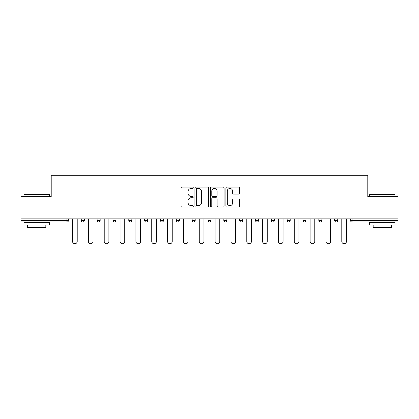 <?xml version="1.0" encoding="UTF-8"?>
<svg xmlns="http://www.w3.org/2000/svg" width="419" height="419" viewBox="0 0 419 419"><rect width="100%" height="100%" fill="white"/><g stroke="black" fill="none" stroke-linecap="round" stroke-linejoin="round"><path stroke-width="0.63" d="M193.253 187.796A0.697 0.697 0 0 0 192.557 187.094L181.966 187.094A0.995 0.995 0 0 0 180.971 188.094L180.971 206.033A0.995 0.995 0 0 0 181.966 207.028L192.557 207.028A0.697 0.697 0 0 0 193.253 206.331A0.697 0.697 0 0 0 192.557 205.635L191.184 205.635A3.19 3.19 0 0 1 188 202.445L188 200.947A3.19 3.19 0 0 1 191.184 197.758L192.557 197.758A0.697 0.697 0 0 0 193.253 197.061A0.697 0.697 0 0 0 192.557 196.364L191.184 196.364A3.19 3.19 0 0 1 188 193.175L188 191.682A3.19 3.19 0 0 1 191.184 188.492L192.557 188.492A0.697 0.697 0 0 0 193.253 187.796M238.626 194.123A0.995 0.995 0 0 0 239.621 193.128L239.621 188.094A0.995 0.995 0 0 0 238.626 187.094L226.868 187.094A0.995 0.995 0 0 0 225.867 188.094L225.867 206.033A0.995 0.995 0 0 0 226.868 207.028L238.626 207.028A0.995 0.995 0 0 0 239.621 206.033L239.621 199.952A0.995 0.995 0 0 0 238.626 198.957L233.593 198.957A0.995 0.995 0 0 0 232.597 199.952L232.597 202.969A2.666 2.666 0 0 1 229.931 205.635A2.666 2.666 0 0 1 227.266 202.969L227.266 191.158A2.666 2.666 0 0 1 229.931 188.492A2.666 2.666 0 0 1 232.597 191.158L232.597 193.128A0.995 0.995 0 0 0 233.593 194.123L238.626 194.123M20.95 218.844L20.95 196.605L51.207 196.605L51.207 175.283L367.793 175.283L367.793 196.605L398.05 196.605L398.05 218.844L20.95 218.844L20.95 220.467L66.946 220.467L66.946 218.844M208.625 188.094A0.995 0.995 0 0 0 207.63 187.094L195.872 187.094A0.995 0.995 0 0 0 194.877 188.094L194.877 206.033A0.995 0.995 0 0 0 195.872 207.028L207.63 207.028A0.995 0.995 0 0 0 208.625 206.033L208.625 188.094M211.37 187.094L223.128 187.094A0.995 0.995 0 0 1 224.123 188.094L224.123 206.033A0.995 0.995 0 0 1 223.128 207.028L218.095 207.028A0.995 0.995 0 0 1 217.1 206.033L217.1 198.758A0.995 0.995 0 0 0 216.104 197.758L212.763 197.758A0.995 0.995 0 0 0 211.768 198.758L211.768 206.331A0.697 0.697 0 0 1 211.071 207.028A0.697 0.697 0 0 1 210.375 206.331L210.375 188.094A0.995 0.995 0 0 1 211.37 187.094M66.946 221.986A1.524 1.524 0 0 0 68.47 220.467L66.946 220.467L66.946 221.986A1.524 1.524 0 0 0 68.47 220.467L68.47 218.844L68.47 220.467A1.524 1.524 0 0 1 66.946 221.986L20.95 221.986L20.95 220.467M398.05 218.844L398.05 221.986L352.054 221.986A1.524 1.524 0 0 1 350.53 220.467L350.53 218.844M81.26 218.844L81.26 220.467L81.26 218.844M82.784 221.986A1.524 1.524 0 0 1 81.26 220.467A1.524 1.524 0 0 0 82.784 221.986A1.524 1.524 0 0 0 84.308 220.467L84.308 218.844L84.308 220.467A1.524 1.524 0 0 1 82.784 221.986A1.524 1.524 0 0 1 81.26 220.467L84.308 220.467A1.524 1.524 0 0 1 82.784 221.986M97.103 218.844L97.103 220.467L97.103 218.844M100.146 218.844L100.146 220.467L100.146 218.844M112.941 218.844L112.941 220.467L112.941 218.844M115.984 218.844L115.984 220.467L115.984 218.844M128.78 218.844L128.78 220.467L128.78 218.844M131.828 218.844L131.828 220.467L131.828 218.844M144.618 218.844L144.618 220.467L144.618 218.844M147.666 218.844L147.666 220.467L147.666 218.844M163.504 218.844L163.504 220.467L160.461 220.467A1.524 1.524 0 0 0 161.98 221.986A1.524 1.524 0 0 1 160.461 220.467L160.461 218.844M176.299 218.844L176.299 220.467L176.299 218.844M179.342 218.844L179.342 220.467L179.342 218.844M192.138 218.844L192.138 220.467L192.138 218.844M195.186 218.844L195.186 220.467L195.186 218.844M207.976 218.844L207.976 220.467L207.976 218.844M211.024 218.844L211.024 220.467L211.024 218.844M223.814 218.844L223.814 220.467L223.814 218.844M226.862 218.844L226.862 220.467L226.862 218.844M239.658 218.844L239.658 220.467L239.658 218.844M242.701 218.844L242.701 220.467A1.524 1.524 0 0 1 241.176 221.986A1.524 1.524 0 0 1 239.658 220.467L242.701 220.467A1.524 1.524 0 0 1 241.176 221.986M255.496 218.844L255.496 220.467L255.496 218.844M258.539 218.844L258.539 220.467L258.539 218.844M271.334 218.844L271.334 220.467L271.334 218.844M274.382 218.844L274.382 220.467L274.382 218.844M290.22 218.844L290.22 220.467A1.524 1.524 0 0 1 288.696 221.986A1.524 1.524 0 0 1 287.172 220.467L287.172 218.844M306.059 218.844L306.059 220.467A1.524 1.524 0 0 1 304.534 221.986A1.524 1.524 0 0 1 303.016 220.467L303.016 218.844M321.897 218.844L321.897 220.467A1.524 1.524 0 0 1 320.378 221.986A1.524 1.524 0 0 1 318.854 220.467L318.854 218.844M337.74 218.844L337.74 220.467A1.524 1.524 0 0 1 336.216 221.986A1.524 1.524 0 0 1 334.692 220.467L334.692 218.844M98.622 221.986A1.524 1.524 0 0 1 97.103 220.467A1.524 1.524 0 0 0 98.622 221.986A1.524 1.524 0 0 0 100.146 220.467A1.524 1.524 0 0 1 98.622 221.986A1.524 1.524 0 0 1 97.103 220.467L100.146 220.467A1.524 1.524 0 0 1 98.622 221.986M114.466 221.986A1.524 1.524 0 0 1 112.941 220.467A1.524 1.524 0 0 0 114.466 221.986A1.524 1.524 0 0 0 115.984 220.467A1.524 1.524 0 0 1 114.466 221.986A1.524 1.524 0 0 1 112.941 220.467L115.984 220.467A1.524 1.524 0 0 1 114.466 221.986M130.304 221.986A1.524 1.524 0 0 1 128.78 220.467A1.524 1.524 0 0 0 130.304 221.986A1.524 1.524 0 0 0 131.828 220.467A1.524 1.524 0 0 1 130.304 221.986A1.524 1.524 0 0 1 128.78 220.467L131.828 220.467A1.524 1.524 0 0 1 130.304 221.986M146.142 221.986A1.524 1.524 0 0 1 144.618 220.467A1.524 1.524 0 0 0 146.142 221.986A1.524 1.524 0 0 0 147.666 220.467A1.524 1.524 0 0 1 146.142 221.986A1.524 1.524 0 0 1 144.618 220.467L147.666 220.467A1.524 1.524 0 0 1 146.142 221.986M161.98 221.986A1.524 1.524 0 0 0 163.504 220.467A1.524 1.524 0 0 1 161.98 221.986A1.524 1.524 0 0 1 160.461 220.467M177.824 221.986A1.524 1.524 0 0 1 176.299 220.467A1.524 1.524 0 0 0 177.824 221.986A1.524 1.524 0 0 0 179.342 220.467A1.524 1.524 0 0 1 177.824 221.986A1.524 1.524 0 0 1 176.299 220.467L179.342 220.467M193.662 221.986A1.524 1.524 0 0 1 192.138 220.467L195.186 220.467A1.524 1.524 0 0 1 193.662 221.986A1.524 1.524 0 0 0 195.186 220.467M209.5 221.986A1.524 1.524 0 0 1 207.976 220.467A1.524 1.524 0 0 0 209.5 221.986A1.524 1.524 0 0 0 211.024 220.467A1.524 1.524 0 0 1 209.5 221.986A1.524 1.524 0 0 1 207.976 220.467L211.024 220.467M225.338 221.986A1.524 1.524 0 0 1 223.814 220.467A1.524 1.524 0 0 0 225.338 221.986A1.524 1.524 0 0 0 226.862 220.467A1.524 1.524 0 0 1 225.338 221.986A1.524 1.524 0 0 1 223.814 220.467L226.862 220.467A1.524 1.524 0 0 1 225.338 221.986M257.02 221.986A1.524 1.524 0 0 1 255.496 220.467L258.539 220.467A1.524 1.524 0 0 1 257.02 221.986A1.524 1.524 0 0 0 258.539 220.467M272.858 221.986A1.524 1.524 0 0 1 271.334 220.467A1.524 1.524 0 0 0 272.858 221.986A1.524 1.524 0 0 0 274.382 220.467A1.524 1.524 0 0 1 272.858 221.986A1.524 1.524 0 0 1 271.334 220.467L274.382 220.467A1.524 1.524 0 0 1 272.858 221.986M196.967 188.492A0.697 0.697 0 0 0 196.27 189.189L196.27 204.933A0.697 0.697 0 0 0 196.967 205.635L198.412 205.635A3.19 3.19 0 0 0 201.602 202.445L201.602 191.682A3.19 3.19 0 0 0 198.412 188.492L196.967 188.492M217.1 191.205A2.666 2.666 0 0 0 214.434 188.54A2.666 2.666 0 0 0 211.768 191.205L211.768 195.369A0.995 0.995 0 0 0 212.763 196.364L216.104 196.364A0.995 0.995 0 0 0 217.1 195.369L217.1 191.205M72.529 218.844L72.529 241.381A2.336 2.336 0 0 0 74.865 243.717A2.336 2.336 0 0 0 77.201 241.381L77.201 218.844M88.367 218.844L88.367 241.381A2.336 2.336 0 0 0 90.703 243.717A2.336 2.336 0 0 0 93.039 241.381L93.039 218.844M104.211 218.844L104.211 241.381A2.336 2.336 0 0 0 106.541 243.717A2.336 2.336 0 0 0 108.877 241.381L108.877 218.844M120.049 218.844L120.049 241.381A2.336 2.336 0 0 0 122.385 243.717A2.336 2.336 0 0 0 124.721 241.381L124.721 218.844M135.887 218.844L135.887 241.381A2.336 2.336 0 0 0 138.223 243.717A2.336 2.336 0 0 0 140.559 241.381L140.559 218.844M151.725 218.844L151.725 241.381A2.336 2.336 0 0 0 154.061 243.717A2.336 2.336 0 0 0 156.397 241.381L156.397 218.844M23.998 194.369L24.302 194.065L49.075 194.065L49.379 194.369L23.998 194.369L23.998 196.605M49.379 225.034L23.998 225.034L23.998 222.494L49.379 222.494L49.379 225.034M45.828 225.034L45.828 227.37L27.549 227.37L27.549 225.034M369.621 194.369L369.925 194.065L394.698 194.065L395.002 194.369L369.621 194.369L369.621 196.605M395.002 225.034L369.621 225.034L369.621 222.494L395.002 222.494L395.002 225.034M391.451 225.034L391.451 227.37L373.172 227.37L373.172 225.034M167.569 218.844L167.569 241.381A2.336 2.336 0 0 0 169.899 243.717A2.336 2.336 0 0 0 172.235 241.381L172.235 218.844M183.407 218.844L183.407 241.381A2.336 2.336 0 0 0 185.743 243.717A2.336 2.336 0 0 0 188.079 241.381L188.079 218.844M199.245 218.844L199.245 241.381A2.336 2.336 0 0 0 201.581 243.717A2.336 2.336 0 0 0 203.917 241.381L203.917 218.844M215.083 218.844L215.083 241.381A2.336 2.336 0 0 0 217.419 243.717A2.336 2.336 0 0 0 219.755 241.381L219.755 218.844M230.921 218.844L230.921 241.381A2.336 2.336 0 0 0 233.257 243.717A2.336 2.336 0 0 0 235.593 241.381L235.593 218.844M246.765 218.844L246.765 241.381A2.336 2.336 0 0 0 249.101 243.717A2.336 2.336 0 0 0 251.431 241.381L251.431 218.844M262.603 218.844L262.603 241.381A2.336 2.336 0 0 0 264.939 243.717A2.336 2.336 0 0 0 267.275 241.381L267.275 218.844M278.441 218.844L278.441 241.381A2.336 2.336 0 0 0 280.777 243.717A2.336 2.336 0 0 0 283.113 241.381L283.113 218.844M294.279 218.844L294.279 241.381A2.336 2.336 0 0 0 296.615 243.717A2.336 2.336 0 0 0 298.951 241.381L298.951 218.844M310.123 218.844L310.123 241.381A2.336 2.336 0 0 0 312.459 243.717A2.336 2.336 0 0 0 314.789 241.381L314.789 218.844M325.961 218.844L325.961 241.381A2.336 2.336 0 0 0 328.297 243.717A2.336 2.336 0 0 0 330.633 241.381L330.633 218.844M341.799 218.844L341.799 241.381A2.336 2.336 0 0 0 344.135 243.717A2.336 2.336 0 0 0 346.471 241.381L346.471 218.844M352.054 218.844L352.054 220.467L398.05 220.467M350.53 220.467L352.054 220.467L352.054 221.986M288.696 221.986A1.524 1.524 0 0 0 290.22 220.467L287.172 220.467M304.534 221.986A1.524 1.524 0 0 0 306.059 220.467L303.016 220.467M320.378 221.986A1.524 1.524 0 0 0 321.897 220.467L318.854 220.467M336.216 221.986A1.524 1.524 0 0 0 337.74 220.467L334.692 220.467M49.379 196.605L49.379 194.369M43.592 222.494L43.592 221.986M29.786 222.494L29.786 221.986M395.002 196.605L395.002 194.369M389.214 222.494L389.214 221.986M375.408 222.494L375.408 221.986"/></g></svg>
